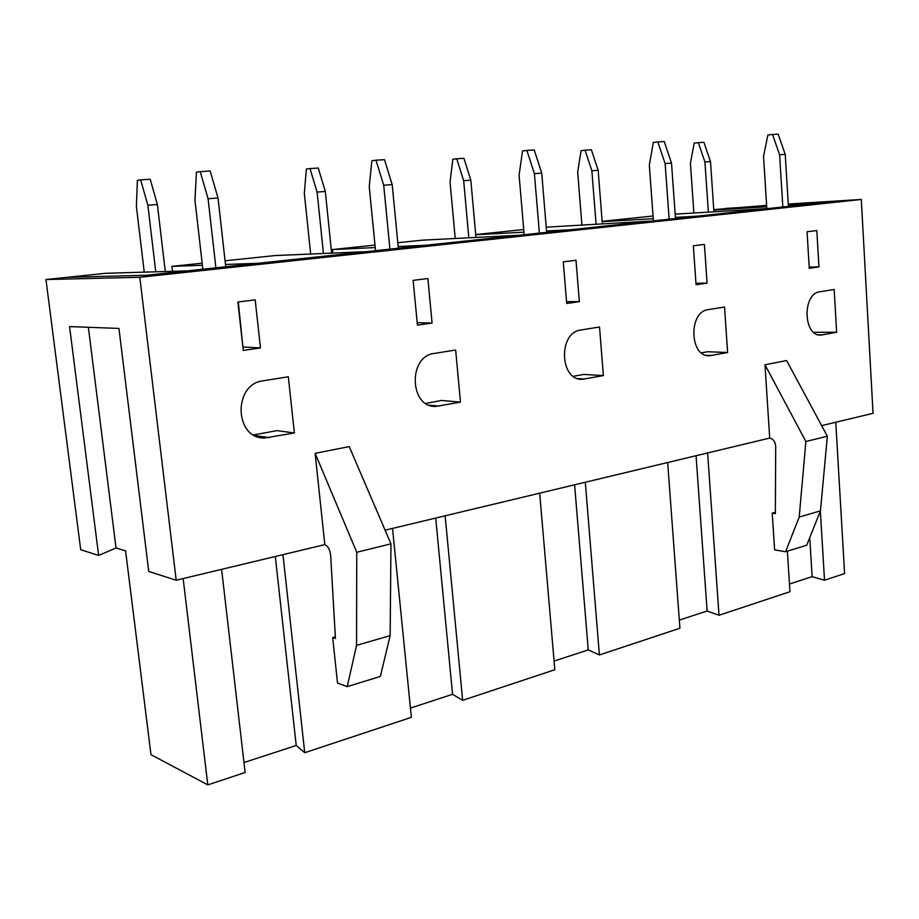<?xml version="1.0" encoding="UTF-8"?>
<svg xmlns="http://www.w3.org/2000/svg" width="919" height="919" viewBox="0 0 919 919"><rect width="100%" height="100%" fill="white"/><g stroke="black" fill="none" stroke-linecap="round" stroke-linejoin="round"><path stroke-width="1.38" d="M788.422 206.373L785.217 154.369L778.152 134.117L772.523 134.484L767.916 134.99L763.528 156.345L766.848 208.613M782.839 206.97L779.599 154.794L785.217 154.369M779.599 154.794L772.523 134.484M708.365 212.14L704.919 161.962L698.337 142.652L694.19 143.111L690.41 163.364L693.879 213.013M713.914 211.807L710.49 161.537L703.908 142.284L698.337 142.652M704.919 161.962L710.49 161.537M225.741 266.751L218.021 197.987L210.152 170.968L200.204 171.623L196.459 172.14L194.954 200.17L202.846 269.21M215.896 267.808L208.085 198.757L218.021 197.987M208.085 198.757L200.204 171.623M155.759 271.794L147.867 205.247L140.653 179.871L137.379 180.331L136.391 206.488L144.249 272.139M165.282 271.519L157.39 204.512L150.188 179.239L140.653 179.871M147.867 205.247L157.39 204.512M675.476 218.492L671.513 163.111L664.219 141.515L657.82 141.928L653.306 142.445L649.319 165.144L653.42 220.859M669.147 219.17L665.126 163.605L671.513 163.111M665.126 163.605L657.82 141.928M596.075 224.144L591.859 170.75L585.093 150.211L581.049 150.682L577.683 172.129L581.911 224.937M602.336 223.788L598.154 170.268L591.388 149.797L585.093 150.211M591.859 170.75L598.154 170.268M546.656 232.312L541.728 173.094L534.215 149.946L526.886 150.429L522.509 150.946L519.097 175.184L524.175 234.724M539.396 233.093L534.399 173.657L541.728 173.094M534.399 173.657L526.886 150.429M468.828 237.803L463.67 180.71L456.743 158.78L452.849 159.24L450.046 182.065L455.215 238.492M475.962 237.435L470.827 180.158L463.9 158.298L456.743 158.78M463.67 180.71L470.827 180.158M398.341 248.233L392.183 184.593L384.487 159.665L375.986 160.216L371.862 160.733L369.243 186.729L375.549 250.68M389.932 249.129L383.705 185.247L392.183 184.593M383.705 185.247L375.986 160.216M323.442 253.495L317.101 192.094L310.002 168.579L306.36 169.039L304.327 193.415L310.668 254.046M331.644 253.15L325.315 191.462L318.227 168.028L310.002 168.579M317.101 192.094L325.315 191.462M242.892 347.095L238.308 301.937M294.379 432.987L264.546 438.018C234.345 438.891 232.829 384.05 263.098 380.811L288.313 376.767L294.379 432.987L276.975 430.632L253.655 434.905M788.272 204.041L861.298 199.469L139.803 277.297L45.95 279.537L67.121 277.331L146.558 275.252L67.121 277.331L105.628 273.299L187.568 270.852L146.558 275.252L829.57 201.962L788.364 205.465M836.646 332.253L821.138 335.044C803.309 337.181 801.954 293.483 819.874 291.771L834.176 289.485L836.646 332.253L813.637 332.287M727.618 352.505L709.79 355.699C689.629 357.824 688.044 311.621 708.296 309.611L724.54 307.015L727.618 352.505L707.515 351.736L701.461 352.85M603.369 375.584L582.612 379.26C559.671 381.282 557.89 332.333 580.911 329.978L599.521 327.003L603.369 375.584L583.737 374.424L573.364 376.319M460.476 402.131L435.882 406.416C409.61 408.093 407.772 356.216 434.113 353.459L455.652 350.013L460.476 402.131L441.683 400.454L425.715 403.384M255.183 299.858L237.86 301.995L243.271 350.426L260.468 347.922L255.183 299.858M243.34 347.037L260.468 347.922M769.708 438.076L764.987 364.797L805.871 441.511L799.208 517.052L785.584 551.733L774.614 549.872L772.236 513.124L775.36 513.583L775.705 446.565C775.314 441.786 773.316 438.96 769.708 438.076L385.107 530.194M764.987 364.797L786.607 360.547L827.353 436.215L820.46 510.884L806.71 545.231L785.584 551.733M861.298 199.469L873.05 413.32L821.655 425.635M324.809 544.634C328.014 546.058 329.978 549.746 330.679 555.696L335.435 638.464L332.678 637.568L337.514 683.058L347.221 686.631L380.374 676.43L390.15 635.626L390.966 543.83L349.243 446.611L315.125 453.32L324.809 544.634L176.195 580.222L139.803 277.297M818.955 266.889L816.807 230.543L807.066 231.749L809.26 268.302L818.955 266.889L809.191 267.084M707.09 283.121L704.413 244.42L693.328 245.787L696.062 284.718L707.09 283.121L695.959 283.236M579.349 301.662L575.995 260.261L563.278 261.835L566.69 303.488L579.349 301.662L566.541 301.616M432.079 323.028L427.886 278.537L413.136 280.364L417.421 325.154L432.079 323.028L417.18 322.695M585.3 482.245L599.395 654.948L588.252 649.894L554.1 661.071M667.665 462.51L679.922 628.228L599.395 654.948M539.671 493.17L554.835 669.733L462.636 700.324L452.562 694.304L410.437 708.089M574.605 484.807L588.252 649.894M835.762 422.258L844.607 573.582L824.515 580.245L812.132 576.638L789.467 584.047M787.376 551.182L789.949 591.721L719.014 615.259L707.125 610.997L679.325 620.095M392.528 528.414L411.367 717.337L304.74 752.718L296.228 745.458L243.983 762.552M221.605 569.355L245.132 772.488L207.797 784.883L183.145 578.556M45.95 279.537L80.7 549.711L98.632 555.444L116.024 547.977L125.593 550.883L150.969 754.66L207.797 784.883M390.966 543.83L356.756 552.273L315.125 453.32M335.332 636.821L332.678 637.568M347.221 686.631L356.561 645.368L356.756 552.273M390.15 635.626L356.561 645.368M809.731 537.672L812.132 576.638M820.357 511.148L824.515 580.245M713.764 209.647L766.641 205.385M98.632 555.444L69.568 326.59L118.953 328.428L148.74 571.457L176.195 580.222M116.024 547.977L88.362 327.29M725.217 208.452L766.676 205.867L725.217 208.452M788.307 204.523L829.57 201.962L788.307 204.523M707.619 452.952L719.014 615.259M282.949 554.662L304.74 752.718M445.141 515.812L462.636 700.324M275.298 556.489L296.228 745.458M805.871 441.511L827.353 436.215M799.208 517.052L820.46 510.884M772.236 513.124L775.36 512.239M696.051 455.721L707.125 610.997M435.709 518.075L452.562 694.304M602.152 221.33L653.064 215.999M713.799 210.06L766.733 206.798M475.709 234.563L523.727 229.532M546.231 227.177L652.318 220.974L571.388 229.658L546.541 230.979M225.075 260.789L275.011 255.562L366.371 251.657L257.837 263.305L225.488 264.454M172.485 271.3L171.91 266.361L202.157 263.19M171.91 266.361L202.398 265.281M397.801 242.719L422.074 240.181L519.58 235.218L426.359 245.224L398.168 246.522M332.747 253.104L332.379 249.566L374.998 245.097M332.379 249.566L375.251 247.579M475.72 234.736L523.956 232.185M675.408 217.412L697.521 216.126L768.445 208.521L675.166 214.138M602.175 221.651L653.26 218.688M706.229 355.297L711.478 355.504M429.207 405.176L439.075 406.106M254.85 435.56L269.347 437.628M818.415 334.803L822.425 334.895M577.821 378.582L584.875 379.019M709.79 355.699L707.883 355.619M435.882 406.416L432.298 406.072M264.546 438.018L259.307 437.26M821.138 335.044L819.679 335.01M582.612 379.26L580.038 379.099"/></g></svg>
